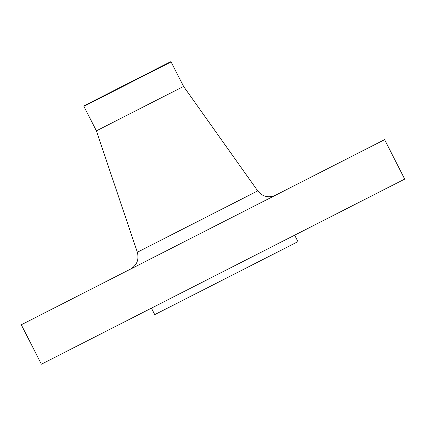 <?xml version="1.0" encoding="UTF-8"?>
<svg xmlns="http://www.w3.org/2000/svg" width="426" height="426" viewBox="0 0 426 426"><rect width="100%" height="100%" fill="white"/><g stroke="black" fill="none" stroke-linecap="round" stroke-linejoin="round"><path stroke-width="0.64" d="M404.7 179.101L41.397 364.214L21.3 324.766L384.603 139.653L404.7 179.101M171.087 61.903L83.895 106.33L84.167 105.765L170.475 61.786L171.087 61.903L183.585 86.425L96.388 130.851L137.332 252.24C139.201 259.578 136.906 265.222 130.431 269.163M294.67 235.163L297.976 241.648L154.734 314.638L151.427 308.147M183.585 86.425L257.725 190.896L137.332 252.24M257.725 190.896C262.565 196.727 268.481 198.181 275.473 195.262M83.895 106.33L96.388 130.851"/></g></svg>
